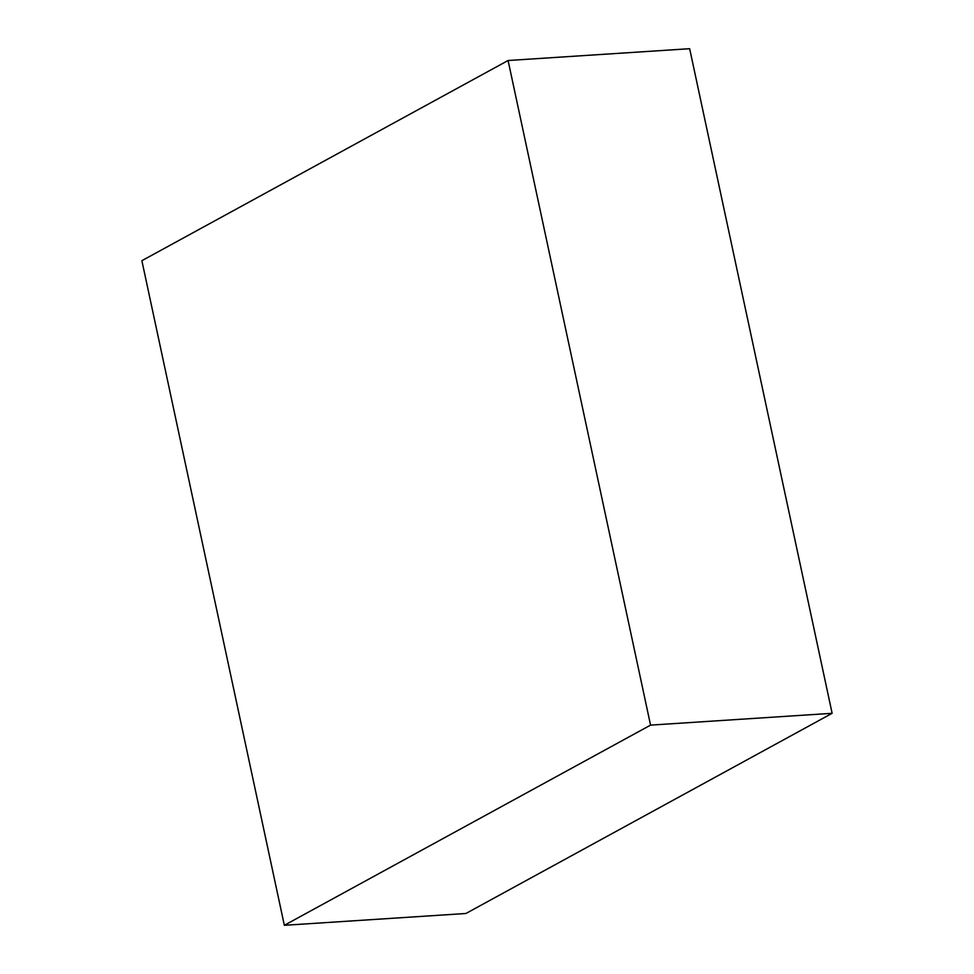 <?xml version="1.0" encoding="UTF-8"?>
<svg xmlns="http://www.w3.org/2000/svg" width="974" height="974" viewBox="0 0 974 974"><rect width="100%" height="100%" fill="white"/><g stroke="black" fill="none" stroke-linecap="round" stroke-linejoin="round"><path stroke-width="1.46" d="M141.875 260.691L284.347 925.3L465.913 913.49L284.347 925.3L650.559 725.119L832.125 713.309L465.913 913.49L832.125 713.309L650.559 725.119L508.087 60.51L689.653 48.7L832.125 713.309L689.653 48.7L508.087 60.51L141.875 260.691L284.347 925.3L650.559 725.119L508.087 60.51L141.875 260.691"/></g></svg>
